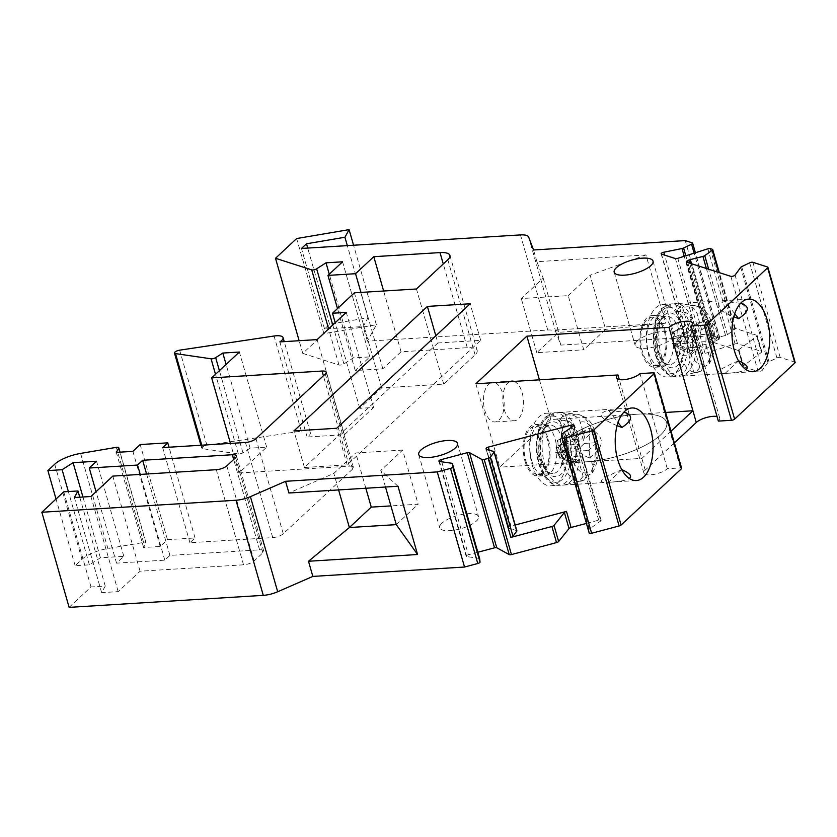 <?xml version="1.0" encoding="UTF-8"?>
<svg xmlns="http://www.w3.org/2000/svg" width="837" height="837" viewBox="0 0 837 837"><rect width="100%" height="100%" fill="white"/><g stroke="black" fill="none" stroke-linecap="round" stroke-linejoin="round"><path stroke-width="0.63" stroke-dasharray="4.18 3.14" d="M441.873 523.219A20.203 6.78 -16 0 0 439.697 527.718A20.203 6.78 -16 0 0 460.978 528.67A20.203 6.78 -16 0 0 478.534 516.586A20.203 6.78 -16 0 0 462.892 514.316A20.203 6.78 -16 0 0 441.873 523.219M637.334 340.889A20.203 6.78 -16 0 0 635.168 345.388A20.203 6.78 -16 0 0 656.449 346.34A20.203 6.78 -16 0 0 673.994 334.256A20.203 6.78 -16 0 0 658.363 331.986A20.203 6.78 -16 0 0 637.334 340.889M539.436 379.841L550.819 419.557L665.635 412.453M475.855 383.764L499.773 467.172L550.819 419.557M514.075 381.4A19.868 10.295 -93.5 0 1 523.47 402.377A19.868 10.295 -93.5 0 1 514.357 420.76A19.868 10.295 -93.5 0 1 503.309 405.526A19.868 10.295 -93.5 0 1 507.965 382.938A19.868 10.295 -93.5 0 1 509.775 381.672M645.976 254.94L536.904 261.688L543.182 278.135L521.294 298.547L568.208 295.639L583.734 349.782L605.611 329.37L590.085 275.237L645.976 254.94L665.541 323.197L605.611 329.37L558.708 332.279L556.479 329.945L665.541 323.197M568.208 295.639L590.085 275.237M385.501 487.029L380.762 470.488L402.639 450.076L418.165 504.219L390.91 505.904M396.278 524.632L418.165 504.219M488.651 384.131A19.868 10.295 -93.5 0 1 492.585 382.289A19.868 10.295 -93.5 0 1 502.786 393.756A19.868 10.295 -93.5 0 1 495.044 421.953A19.868 10.295 -93.5 0 1 483.995 406.719A19.868 10.295 -93.5 0 1 488.651 384.131M516.847 530.804A2.427 0.816 164 0 0 516.45 530.512L509.21 528.492A2.427 0.816 164 0 1 508.812 528.199A2.427 0.816 164 0 1 508.802 528.147L508.739 527.561A2.427 0.816 164 0 1 510.988 526.128L515.184 525.008M477.822 552.253L468.385 554.764L441.727 461.804M573.847 425.196L601.112 520.311A2.427 0.816 164 0 0 598.696 520.154L586.423 523.418M661.136 253.81L688.412 348.924A2.427 0.816 164 0 0 688.757 349.207L702.672 353.664A2.427 0.816 164 0 0 705.068 353.444L735.095 343.944A2.427 0.816 164 0 1 737.491 343.725L761.482 351.414A2.427 0.816 164 0 1 761.827 351.697L757.213 335.595A2.427 0.816 -16 0 1 756.774 336.286L738.904 349.688A2.427 0.816 -16 0 0 738.475 350.368A2.427 0.816 -16 0 0 738.82 350.651L743.434 366.742L758.123 371.45L730.847 276.346M738.82 350.651L709.274 341.172L686.622 262.159M671.012 431.201L641.864 458.383L587.584 461.742A56.571 18.979 -16 0 0 660.508 434.999A56.571 18.979 -16 0 0 638.641 414.116M674.36 442.909L645.222 470.091A12.932 4.342 -16 0 0 643.831 472.968A12.932 4.342 -16 0 0 653.833 474.422A12.932 4.342 -16 0 0 667.298 468.72L680.397 467.914A2.427 0.816 164 0 1 681.632 468.27M589.196 533.075L588.85 529.779A2.427 0.816 164 0 1 589.342 529.11L600.631 521.032L573.366 425.918M601.112 520.311A2.427 0.816 164 0 1 600.631 521.032M479.664 558.666A2.427 0.816 164 0 0 479.088 558.384L466.732 556.584A2.427 0.816 164 0 1 466.146 556.249A2.427 0.816 164 0 1 468.385 554.764M54.698 464.221L81.974 559.336L75.142 565.707L89.381 564.829L100.377 557.787L123.824 556.343L116.531 563.144L164.816 560.152L169.921 555.391L259.596 549.846A8.077 2.71 164 0 1 263.718 551.018A8.077 2.71 164 0 1 262.849 552.818L254.092 560.989A8.077 2.71 164 0 1 243.546 564.818L140.082 571.211L118.195 591.623L101.643 592.648L105.242 586.078L91.003 586.957L69.126 607.369M81.974 559.336A24.242 8.129 164 0 1 107.879 548.528L143.608 542.46A3.233 1.088 164 0 1 146.025 542.836A3.233 1.088 164 0 1 145.962 543.213L119.848 452.168M688.412 348.924A2.427 0.816 164 0 1 691.059 347.345L709.295 343.651A2.427 0.816 164 0 0 710.854 343.139L718.837 339.32A2.427 0.816 164 0 0 719.914 338.253A2.427 0.816 164 0 0 719.569 337.97L712.517 335.71L560.821 345.095L555.914 332.226A16.165 5.42 164 0 0 547.733 330.029L367.37 341.182L376.368 324.746L323.909 333.66L302.764 353.381L338.985 365.005A3.233 1.088 164 0 0 343.913 363.928L353.277 357.933L369.828 356.907L355.244 370.519L382.833 368.814L401.069 351.802L467.287 347.7A19.387 6.508 164 0 1 477.174 350.525A19.387 6.508 164 0 1 475.092 354.846L443.725 384.099L381.651 387.939L359.764 408.351L373.564 407.493L344.384 434.706L307.137 437.019A12.932 4.342 164 0 0 310.339 432.75A12.932 4.342 164 0 0 301.32 431.128L206.917 445.284A4.216 1.412 164 0 0 202.198 447.199L202.198 447.199A4.206 1.412 164 0 0 201.738 448.14A4.206 1.412 164 0 0 202.763 448.716L238.336 453.895A3.233 1.088 164 0 0 242.939 452.744L250.106 448.161L266.658 447.146L238.943 472.989L349.311 466.167A8.077 2.71 164 0 1 353.423 467.339A8.077 2.71 164 0 1 352.555 469.138L283.272 533.776A8.077 2.71 164 0 1 272.726 537.605L189.947 542.721L195.052 537.961L167.463 539.666L160.17 546.467L143.619 547.492L145.962 543.213M761.827 351.697A2.427 0.816 164 0 1 761.398 352.377L743.518 365.779A2.427 0.816 164 0 0 743.089 366.46A2.427 0.816 164 0 0 743.434 366.742M795.15 362.379A2.427 0.816 164 0 0 794.805 362.107L780.168 357.409A2.427 0.816 164 0 0 776.935 357.954L768.962 361.772A2.427 0.816 164 0 0 767.979 362.473L762.329 370.205A2.427 0.816 164 0 1 760.394 371.272A2.427 0.816 164 0 1 758.123 371.45M718.345 421.105A12.932 4.342 -16 0 0 719.736 418.218A12.932 4.342 -16 0 0 717.037 416.512M544.594 464.096A36.357 18.832 86.5 0 0 563.249 485.073A36.357 18.832 86.5 0 0 564.839 484.843A36.357 18.832 86.5 0 0 579.8 447.617A36.357 18.832 86.5 0 0 560.371 412.526A36.357 18.832 86.5 0 0 558.76 412.495A36.357 18.832 86.5 0 0 554.9 413.53A36.357 18.832 86.5 0 0 544.594 464.096M621.807 469.693C600.767 478.638 595.975 482.855 607.421 482.342L610.131 482.175C620.217 481.537 626.599 480.292 629.288 478.429M589.269 457.954C568.773 448.768 568.783 438.829 589.29 428.136C605.329 436.569 605.318 446.508 589.269 457.954L589.29 428.136M617.089 425.635C599.616 418.448 596.729 413.332 608.426 410.297L623.837 412.181M661.293 355.233A36.357 18.832 86.5 0 0 679.947 376.221A36.357 18.832 86.5 0 0 681.538 375.991A36.357 18.832 86.5 0 0 694.114 324.62A36.357 18.832 86.5 0 0 677.07 303.674A36.357 18.832 86.5 0 0 675.459 303.643A36.357 18.832 86.5 0 0 661.293 355.233M738.506 360.841C717.466 369.787 712.674 374.003 724.12 373.49L726.83 373.323C736.916 372.685 743.298 371.44 745.987 369.577M740.536 303.329L725.124 301.446C713.427 304.48 716.315 309.596 733.787 316.784M705.989 319.284C685.482 329.977 685.472 339.916 705.968 349.102C722.017 337.656 722.028 327.717 705.989 319.284L705.968 349.102M645.222 470.091L619.265 379.569M587.584 461.742L499.773 467.172M195.052 537.961L169.032 447.22M167.463 539.666L140.187 444.552M443.725 384.099L416.46 288.985M397.993 486.255L380.762 470.488M402.639 450.076L355.735 452.974L333.848 473.386L288.922 493.003M338.598 489.927L333.848 473.386M365.842 488.243L355.735 452.974M543.182 278.135L558.708 332.279L536.82 352.68L583.734 349.782M367.37 341.182L363.174 326.556L367.998 317.736L329.558 324.264L324.547 328.941L363.174 326.556M324.547 328.941L301.466 248.463M667.298 468.72L640.023 373.616M323.909 333.66L296.643 238.545M302.764 353.381L299.133 340.711M381.651 387.939L354.375 292.824M75.142 565.707L56.027 499.03M91.003 586.957L63.727 491.842M105.242 586.078L79.756 497.199M101.643 592.648L74.367 497.534M118.195 591.623L90.93 496.508M140.082 571.211L112.807 476.107M169.921 555.391L146.59 474.014M164.816 560.152L140.229 474.412M116.531 563.144L96.056 491.727M123.824 556.343L96.548 461.229M100.377 557.787L82.947 497.011M89.381 564.829L68.372 491.56M143.619 547.492L116.343 452.378M160.17 546.467L132.895 451.363M238.943 472.989L230.457 443.411M266.658 447.146L239.382 352.032M250.106 448.161L226.095 364.43M307.137 437.019L279.861 341.904M344.384 434.706L317.118 339.602M373.564 407.493L346.288 312.389M359.764 408.351L335.208 322.716M401.069 351.802L383.639 291.014M382.833 368.814L360.935 292.427M355.244 370.519L337.489 308.581M369.828 356.907L342.553 261.803M353.277 357.933L329.265 274.201M329.558 324.264L307.713 248.076M636.831 414.231A56.55 18.979 -16 0 0 563.929 440.973A56.55 18.979 -16 0 0 586.685 461.794A56.55 18.979 -16 0 0 660.728 434.78A56.55 18.979 -16 0 0 636.831 414.231A56.571 18.979 -16 0 0 563.918 440.973A56.571 18.979 -16 0 0 585.785 461.857M367.998 317.736L347.324 245.628M376.368 324.746L353.57 245.241M536.904 261.688L533.556 249.981M560.821 345.095L556.479 329.945M536.82 352.68L521.294 298.547M712.517 335.71L685.241 240.596M189.947 542.721L162.671 447.607M725.072 373.417L738.527 360.862M734.729 313.666L725.124 301.446M621.828 469.724L608.373 482.269M608.426 410.297L618.03 422.528M686.267 261.876L708.929 340.889A2.427 0.816 -16 0 1 710.017 339.822L711.429 339.152A2.427 0.816 -16 0 1 712.664 338.703L725.574 335.438A2.427 0.816 -16 0 0 727.416 334.654L734.886 329.307A2.427 0.816 -16 0 0 735.367 328.596A2.427 0.816 -16 0 0 735.022 328.313L756.868 335.323L761.482 351.414M701.709 329.945L696.959 313.383C695.495 309.397 692.806 307.043 688.893 306.321L682.124 305.735A34.652 17.954 86.5 0 0 676.296 311.186L683.055 311.762C686.968 312.483 689.657 314.838 691.121 318.824L695.871 335.386L687.48 343.212L690.839 354.919L699.23 347.093L686.8 347.868L690.326 353.465L693.151 350.829L692.638 342.427L705.068 341.653L713.448 333.827L710.09 322.119L701.709 329.945L689.269 330.72L685.775 325.112L682.95 327.748L683.452 336.139L680.826 342.438L682.458 348.098L686.8 347.868L678.42 355.694L690.839 354.919M699.23 347.093L703.98 363.666L701.333 371.042L693.978 372.842A34.652 17.954 86.5 0 0 699.805 367.401L706.009 366.02L709.169 363.771L709.818 358.215L705.068 341.653M693.978 372.842L686.821 347.878L673.837 343.369L672.676 344.363A9.395 4.865 -93.5 0 1 672.55 343.944A9.395 4.865 -93.5 0 1 672.425 343.515L672.666 344.363L682.458 348.098M682.95 327.748L674.35 331.473A9.395 4.865 -93.5 0 1 674.57 331.285L674.35 331.473A9.395 4.865 -93.5 0 0 674.141 331.693L672.425 343.515L680.826 342.438M690.326 353.465L679.016 348.694L679.445 348.297L676.045 341.318L681.036 336.035A9.395 4.865 -93.5 0 1 681.151 336.464L695.275 336.15L693.643 330.479L689.28 330.72L682.124 305.735M685.775 325.112L674.559 331.274L674.779 336.913L680.899 335.606A9.395 4.865 -93.5 0 1 681.036 336.035L693.643 330.479M672.582 338.964L683.442 336.16L675.072 343.986L678.42 355.694M693.151 350.829L679.445 348.297A9.395 4.865 -93.5 0 1 679.226 348.495A9.395 4.865 -93.5 0 1 679.016 348.684L673.837 343.369M676.045 341.318L692.649 342.438L695.275 336.15M699.805 367.401L692.649 342.438L701.029 334.601L697.681 322.894L689.301 330.709M674.779 336.913L689.28 330.72M676.296 311.186L683.442 336.16L695.871 335.386M675.072 343.986L687.48 343.212M701.029 334.601L713.448 333.827M697.681 322.894L710.09 322.119M582.531 455.945L587.281 472.518L584.634 479.894L577.279 481.693A34.652 17.954 86.5 0 0 583.107 476.253L589.311 474.872L592.47 472.623L593.119 467.077L588.369 450.505L596.75 442.679L593.391 430.982L585.011 438.797L580.261 422.235C578.796 418.249 576.107 415.895 572.194 415.173L565.425 414.587A34.652 17.954 86.5 0 0 559.597 420.038L566.356 420.613C570.269 421.335 572.958 423.689 574.423 427.676L579.173 444.248L570.782 452.064L574.14 463.771L582.531 455.945L570.102 456.72L573.627 462.317L576.452 459.68L575.95 451.289L559.346 450.17L564.452 445.315A9.395 4.865 -93.5 0 0 564.337 444.886L576.955 439.331L572.571 439.571L558.08 445.765L564.201 444.457A9.395 4.865 -93.5 0 1 564.337 444.886L578.576 445.002L576.955 439.331M585.011 438.797L572.571 439.571L569.076 433.964L557.442 440.524L555.737 452.367A9.395 4.865 -93.5 0 0 555.852 452.796L555.967 453.225A9.395 4.865 -93.5 0 1 555.852 452.796L564.128 451.289L565.76 456.96L570.112 456.72L561.721 464.545L574.14 463.771M577.279 481.693L570.123 456.73L557.139 452.221L555.977 453.225L565.76 456.96M569.076 433.964L566.251 436.6L557.442 440.524A9.395 4.865 -93.5 0 1 557.651 440.325A9.395 4.865 -93.5 0 1 557.871 440.136L558.08 445.765M555.883 447.816L566.743 445.012L564.128 451.289M566.251 436.6L566.754 445.002L558.373 452.838L561.721 464.545M578.576 445.002L575.94 451.279L583.107 476.253M575.95 451.269L584.341 443.453L580.983 431.746L572.602 439.561M557.139 452.221L562.318 457.536L573.627 462.317M576.452 459.68L562.746 457.148L559.346 450.17M559.597 420.038L566.743 445.012L579.173 444.248M558.373 452.838L570.782 452.064M584.341 443.453L596.75 442.679M575.929 451.279L588.369 450.505M580.983 431.746L593.391 430.982M572.592 439.551L565.425 414.587M437.887 342.992L304.417 467.496L347.177 464.849L480.658 340.345L437.887 342.992L435.826 335.804M480.658 340.345L470.164 303.768M304.417 467.496L293.923 430.919M347.177 464.849L336.694 428.272M664.316 331.232A24.242 12.555 -93.5 0 1 654.879 365.633A24.242 12.555 -93.5 0 1 640.849 342.207A24.242 12.555 -93.5 0 1 651.887 317.244A24.242 12.555 -93.5 0 1 664.316 331.232M689.981 324.882A36.357 18.832 -93.5 0 1 675.815 376.472A36.357 18.832 -93.5 0 1 655.601 348.59A36.357 18.832 -93.5 0 1 664.128 307.263A36.357 18.832 -93.5 0 1 671.316 303.894A36.357 18.832 -93.5 0 1 689.981 324.882M671.776 330.134A25.853 13.392 -93.5 0 1 661.711 366.826A25.853 13.392 -93.5 0 1 646.739 341.841A25.853 13.392 -93.5 0 1 658.51 315.214A25.853 13.392 -93.5 0 1 671.776 330.134M665.049 330.552A25.853 13.392 -93.5 0 1 654.973 367.244A25.853 13.392 -93.5 0 1 640.012 342.26A25.853 13.392 -93.5 0 1 651.782 315.633A25.853 13.392 -93.5 0 1 665.049 330.552M681.695 325.394A36.357 18.832 -93.5 0 1 667.528 376.985A36.357 18.832 -93.5 0 1 646.488 341.862A36.357 18.832 -93.5 0 1 663.04 304.406A36.357 18.832 -93.5 0 1 681.695 325.394M525.008 461.177A25.853 13.392 86.5 0 0 538.275 476.096A25.853 13.392 86.5 0 0 550.055 449.459A25.853 13.392 86.5 0 0 535.084 424.485A25.853 13.392 86.5 0 0 525.008 461.177M531.746 460.758A25.853 13.392 86.5 0 0 545.013 475.678A25.853 13.392 86.5 0 0 556.783 449.04A25.853 13.392 86.5 0 0 541.811 424.066A25.853 13.392 86.5 0 0 531.746 460.758M525.741 460.496A24.242 12.555 86.5 0 0 538.181 474.485A24.242 12.555 86.5 0 0 549.218 449.511A24.242 12.555 86.5 0 0 535.188 426.096A24.242 12.555 86.5 0 0 525.741 460.496M532.175 464.859A36.357 18.832 86.5 0 0 550.83 485.837A36.357 18.832 86.5 0 0 567.392 448.391A36.357 18.832 86.5 0 0 546.341 413.258A36.357 18.832 86.5 0 0 532.175 464.859M547.429 416.115A36.357 18.832 -93.5 0 1 554.617 412.746A36.357 18.832 -93.5 0 1 575.668 447.879A36.357 18.832 -93.5 0 1 559.116 485.324A36.357 18.832 -93.5 0 1 540.461 464.347A36.357 18.832 -93.5 0 1 547.429 416.115M516.45 530.512L493.788 451.488M509.21 528.492L486.548 449.469M508.802 528.147L486.171 449.228M508.739 527.561L486.318 449.375M598.696 520.154L571.964 426.912M510.988 526.128L489.226 450.222M702.672 353.664L675.407 258.56M688.757 349.207L661.481 254.092M475.092 354.846L447.816 259.732M547.733 330.029L520.457 234.915M680.397 467.914L653.132 372.8M174.923 352.084L202.198 447.199L174.912 352.095M243.546 564.818L216.281 469.703M254.092 560.989L226.817 465.874M262.849 552.818L235.574 457.713M259.596 549.846L233.68 459.471M143.608 542.46L116.343 447.345M283.272 533.776L255.996 438.661M352.555 469.138L325.29 374.024M349.311 466.167L323.396 375.792M242.939 452.744L219.399 370.665M238.336 453.895L215.507 374.296M80.603 453.413L107.879 548.528M202.763 448.716L201.759 445.19M206.917 445.284L179.641 350.169M301.32 431.128L274.055 336.024M467.287 347.7L443.275 263.969M343.913 363.928L332.76 325.007M338.985 365.005L328.617 328.868M555.914 332.226L528.649 237.112M588.85 529.779L561.575 434.665M589.342 529.11L562.066 433.995M479.088 558.384L451.813 463.269M466.732 556.584L439.467 461.469M719.569 337.97L692.293 242.866M710.854 343.139L685.817 255.798M718.837 339.32L694.124 253.172M709.295 343.651L684.237 256.3M691.059 347.345L664.609 255.097M762.329 370.205L735.064 275.091M767.979 362.473L740.703 267.359M776.935 357.954L749.67 262.849M768.962 361.772L741.687 266.658M780.168 357.409L752.892 262.295M794.805 362.107L767.529 266.993M272.726 537.605L245.45 442.491M734.886 329.307L718.564 272.402M727.416 334.654L708.657 269.221M725.574 335.438L706.376 268.489M712.664 338.703L691.132 263.603M711.429 339.152L689.625 263.121M710.017 339.822L687.857 262.556M705.068 353.444L677.803 258.33M735.095 343.944L707.83 248.83M737.491 343.725L710.215 248.61M735.022 328.313L712.36 249.3M756.774 336.286L761.398 352.377M738.904 349.688L743.518 365.779M687.616 343.097A25.591 13.256 -93.5 0 1 691.121 318.824M690.525 353.81A25.591 13.256 -93.5 0 1 687.805 344.331M713.323 333.953A25.591 13.256 -93.5 0 1 709.818 358.215M710.414 323.239A25.591 13.256 -93.5 0 1 713.134 332.718M688.893 306.321A33.585 17.399 -93.5 0 1 693.936 305.4A33.585 17.399 -93.5 0 1 709.692 324.746A33.585 17.399 -93.5 0 1 706.009 366.02M700.171 371.461A33.585 17.399 -93.5 0 1 698.079 372.203A33.585 17.399 -93.5 0 1 678.859 351.111A33.585 17.399 -93.5 0 1 683.055 311.762M696.959 313.383A25.591 13.256 -93.5 0 1 709.964 322.245M703.98 363.666A25.591 13.256 -93.5 0 1 690.975 354.794M570.918 451.949A25.591 13.256 -93.5 0 1 574.423 427.676M573.826 462.662A25.591 13.256 -93.5 0 1 571.106 453.183M596.624 442.804A25.591 13.256 -93.5 0 1 593.119 467.077M593.715 432.091A25.591 13.256 -93.5 0 1 596.436 441.57M572.194 415.173A33.585 17.399 -93.5 0 1 577.248 414.252A33.585 17.399 -93.5 0 1 594.113 438.222A33.585 17.399 -93.5 0 1 589.311 474.872M583.473 480.312A33.585 17.399 -93.5 0 1 581.38 481.055A33.585 17.399 -93.5 0 1 562.161 459.963A33.585 17.399 -93.5 0 1 566.356 420.613M580.261 422.235A25.591 13.256 -93.5 0 1 593.266 431.097M587.281 472.518A25.591 13.256 -93.5 0 1 574.276 463.656M663.678 315.486A27.475 14.229 -93.5 0 1 685.116 342.783A27.475 14.229 -93.5 0 1 663.636 362.808A27.475 14.229 -93.5 0 1 663.678 315.486M661.753 318.583A24.242 12.555 -93.5 0 1 666.555 316.334A24.242 12.555 -93.5 0 1 678.985 330.322A24.242 12.555 -93.5 0 1 669.548 364.723A24.242 12.555 -93.5 0 1 656.072 346.131A24.242 12.555 -93.5 0 1 661.753 318.583M662.203 310.36A33.124 17.158 -93.5 0 1 688.056 343.275A33.124 17.158 -93.5 0 1 662.161 367.433A33.124 17.158 -93.5 0 1 662.203 310.36M546.979 424.338A27.475 14.229 -93.5 0 1 568.417 451.635A27.475 14.229 -93.5 0 1 546.938 471.66A27.475 14.229 -93.5 0 1 546.979 424.338M545.054 427.435A24.242 12.555 -93.5 0 1 549.857 425.186A24.242 12.555 -93.5 0 1 563.876 448.601A24.242 12.555 -93.5 0 1 552.849 473.575A24.242 12.555 -93.5 0 1 540.409 459.586A24.242 12.555 -93.5 0 1 545.054 427.435M545.504 419.211A33.124 17.158 -93.5 0 1 571.357 452.126A33.124 17.158 -93.5 0 1 545.462 476.284A33.124 17.158 -93.5 0 1 545.504 419.211M418.72 454.554L439.697 527.718M457.546 443.422L478.534 516.586M614.191 272.224L635.168 345.388M653.017 261.092L673.994 334.256M511.899 381.097L492.585 382.289M514.357 420.76L495.044 421.953M563.249 485.073L607.421 482.342M610.131 482.175L636.371 480.553M558.76 412.495L631.883 407.975M748.581 299.123L675.459 303.643M753.07 371.701L726.83 373.323M724.12 373.49L679.947 376.221M236.442 455.914L263.718 551.018M146.025 542.836L120.015 452.158M326.158 372.224L353.423 467.339M310.339 432.75L284.214 341.632M201.738 448.14L200.911 445.242M449.908 255.411L477.174 350.525M719.736 418.218L692.471 323.113M643.831 472.968L616.555 377.864M738.475 350.368L743.089 366.46M735.367 328.596L719.328 272.642M719.914 338.253L695.401 252.764M438.87 461.135L466.146 556.249M486.151 449.176L508.812 528.199M709.221 363.802C714.913 353.978 716.367 342.281 713.595 328.711C709.661 317.474 708.583 309.251 693.936 305.4L677.07 303.674M701.333 371.053L681.538 375.991M592.523 472.654C598.214 462.83 599.669 451.133 596.896 437.563C592.962 426.326 591.885 418.102 577.248 414.252L560.371 412.526M584.634 479.904L564.839 484.843M654.879 365.633L669.548 364.723C666.922 365.246 664.013 362.578 660.811 356.708C653.425 343.044 658.52 319.221 663.124 318.018L666.555 316.334L651.887 317.244M667.528 376.985L675.815 376.472C670.625 376.786 665.854 373.982 661.492 368.071C649.031 350.18 651.364 317.401 662.758 307.828L671.316 303.894L663.04 304.406M654.973 367.244L661.711 366.826M651.782 315.633L658.51 315.214M538.275 476.096L545.013 475.678M535.084 424.485L541.811 424.066M550.83 485.837L559.116 485.324C553.927 485.638 549.156 482.844 544.793 476.923C532.332 459.032 534.665 426.253 546.059 416.68L554.617 412.746L546.341 413.258M538.181 474.485L552.849 473.575C550.233 474.098 547.314 471.43 544.113 465.56C536.726 451.896 541.832 428.073 546.425 426.87L549.857 425.186L535.188 426.096"/><path stroke-width="1.26" d="M420.885 450.055A20.203 6.78 -16 0 0 418.72 454.554A20.203 6.78 -16 0 0 440 455.506A20.203 6.78 -16 0 0 457.546 443.422A20.203 6.78 -16 0 0 441.915 441.151A20.203 6.78 -16 0 0 420.885 450.055M616.356 267.725A20.203 6.78 -16 0 0 614.191 272.224A20.203 6.78 -16 0 0 635.471 273.176A20.203 6.78 -16 0 0 653.017 261.092A20.203 6.78 -16 0 0 637.386 258.821A20.203 6.78 -16 0 0 616.356 267.725M539.436 379.841L526.902 336.15L669.004 327.351L692.921 410.758L665.635 412.453M526.902 336.15L475.855 383.764L617.947 374.976A12.932 4.342 -16 0 0 616.555 377.864A12.932 4.342 -16 0 0 626.568 379.318A12.932 4.342 -16 0 0 640.023 373.616L653.132 372.8A2.427 0.816 164 0 1 654.367 373.156A2.427 0.816 164 0 1 654.105 373.7L593.831 429.915A2.427 0.816 164 0 1 591.853 430.856L564.347 438.159A2.427 0.816 164 0 1 561.93 438.013A2.427 0.816 164 0 1 561.92 437.96L561.575 434.665A2.427 0.816 164 0 1 562.066 433.995L573.366 425.918A2.427 0.816 164 0 0 573.847 425.196A2.427 0.816 164 0 0 571.43 425.05L488.337 447.104A2.427 0.816 164 0 0 486.088 448.548L486.151 449.134A2.427 0.816 164 0 1 486.151 449.134A2.427 0.816 164 0 0 486.548 449.469L493.788 451.488A2.427 0.816 164 0 1 494.186 451.781A2.427 0.816 164 0 1 494.081 452.147L490.346 457.253A2.427 0.816 164 0 1 488.212 458.383L484.184 459.45A2.427 0.816 164 0 1 481.966 459.513L469.484 452.639A2.427 0.816 164 0 0 467.266 452.702L441.109 459.649A2.427 0.816 164 0 0 438.87 461.135A2.427 0.816 164 0 0 439.467 461.469L451.813 463.269A2.427 0.816 164 0 1 452.409 463.604A2.427 0.816 164 0 1 452.409 463.646L452.765 466.952A2.427 0.816 164 0 1 450.515 468.385L437.259 471.911L285.563 481.296L250.409 496.644A16.165 5.42 164 0 1 236.003 500.244L41.85 512.254L63.727 491.842L77.967 490.963L74.367 497.534L90.93 496.508L112.807 476.107L216.281 469.703A8.077 2.71 164 0 0 226.817 465.874L235.574 457.713A8.077 2.71 164 0 0 236.442 455.914A8.077 2.71 164 0 0 232.32 454.732L142.646 460.287L137.54 465.048L89.256 468.029L96.548 461.229L73.101 462.683L62.105 469.714L47.876 470.593L54.698 464.221A24.242 8.129 164 0 1 80.603 453.413L116.343 447.345A3.233 1.088 164 0 1 118.749 447.722A3.233 1.088 164 0 1 118.687 448.098L116.343 452.378L132.895 451.363L140.187 444.552L167.777 442.846L162.671 447.607L245.45 442.491A8.077 2.71 164 0 0 255.996 438.661L325.29 374.024A8.077 2.71 164 0 0 326.158 372.224A8.077 2.71 164 0 0 322.036 371.053L211.667 377.885L239.382 352.032L222.83 353.057L215.664 357.64A3.233 1.088 164 0 1 211.06 358.791L175.498 353.601A4.206 1.412 164 0 1 174.462 353.026A4.206 1.412 164 0 1 174.912 352.095L174.923 352.084A4.216 1.412 -16 0 1 179.641 350.169L274.055 336.024A12.932 4.342 -16 0 1 283.063 337.635A12.932 4.342 -16 0 1 279.861 341.904L317.118 339.602L346.288 312.389L332.498 313.237L354.375 292.824L416.46 288.985L447.816 259.732A19.387 6.508 164 0 0 449.908 255.411A19.387 6.508 164 0 0 440.011 252.596L373.794 256.687L355.558 273.699L327.968 275.404L342.553 261.803L326.001 262.828L316.637 268.813A3.233 1.088 -16 0 1 311.709 269.891L275.499 258.277L296.643 238.545L349.092 229.631L344.917 237.258L306.478 243.787L301.466 248.463L520.457 234.915A16.165 5.42 164 0 1 528.649 237.112L533.556 249.981L685.241 240.596L692.293 242.866A2.427 0.816 164 0 1 692.649 243.138A2.427 0.816 164 0 1 691.561 244.205L683.578 248.024A2.427 0.816 164 0 1 682.019 248.537L663.783 252.23A2.427 0.816 164 0 0 661.136 253.81A2.427 0.816 164 0 0 661.481 254.092L675.407 258.56A2.427 0.816 164 0 0 677.803 258.33L707.83 248.83A2.427 0.816 164 0 1 710.215 248.61L712.36 249.3A2.427 0.816 164 0 1 712.716 249.572A2.427 0.816 164 0 1 712.224 250.294L704.764 255.63A2.427 0.816 164 0 1 702.923 256.425L690.012 259.69A2.427 0.816 164 0 0 688.767 260.129L687.355 260.809A2.427 0.816 164 0 0 686.267 261.876A2.427 0.816 164 0 0 686.622 262.159L730.847 276.346A2.427 0.816 164 0 0 733.118 276.158A2.427 0.816 164 0 0 735.064 275.091L740.703 267.359A2.427 0.816 164 0 1 741.687 266.658L749.67 262.849A2.427 0.816 164 0 1 752.892 262.295L767.529 266.993A2.427 0.816 164 0 1 767.874 267.275A2.427 0.816 164 0 1 767.613 267.809L707.349 324.034A2.427 0.816 164 0 1 704.179 325.174L691.08 325.991A12.932 4.342 -16 0 0 692.471 323.113A12.932 4.342 -16 0 0 682.458 321.659A12.932 4.342 -16 0 0 669.004 327.351M509.775 381.672A19.868 10.295 -93.5 0 1 511.899 381.097A19.868 10.295 -93.5 0 1 514.075 381.4M285.563 481.296L288.922 493.003L397.993 486.255L417.558 554.512L396.278 524.632L385.501 487.029M515.184 525.008L566.492 511.386A2.427 0.816 164 0 0 564.379 512.474L554.021 525.416A2.427 0.816 164 0 1 551.907 526.504L510.863 537.396A2.427 0.816 164 0 0 513.008 536.276L516.743 531.171L494.081 452.147M564.379 512.474L569.003 528.565L558.635 541.508A2.427 0.816 164 0 1 556.521 542.596L511.459 554.565A2.427 0.816 164 0 1 509.231 554.628L496.759 547.754A2.427 0.816 164 0 0 494.541 547.817L477.822 552.253M586.423 523.418L571.116 527.477A2.427 0.816 164 0 0 569.003 528.565M717.037 416.512A12.932 4.342 -16 0 0 696.279 422.465L692.921 410.758L671.012 431.201M654.367 373.156L681.632 468.27A2.427 0.816 164 0 1 681.37 468.804L621.106 525.029A2.427 0.816 164 0 1 619.118 525.971L591.623 533.274A2.427 0.816 164 0 1 589.206 533.127A2.427 0.816 164 0 1 589.196 533.075L561.951 438.054M479.664 558.666A2.427 0.816 164 0 1 479.674 558.718A2.427 0.816 164 0 1 479.685 558.76L480.04 562.066A2.427 0.816 164 0 1 477.781 563.5L464.535 567.026L437.259 471.911M41.85 512.254L69.126 607.369L263.278 595.358A16.165 5.42 164 0 0 277.685 591.749L312.839 576.411L464.535 567.026M767.874 267.275L795.15 362.379A2.427 0.816 164 0 1 794.888 362.923L734.614 419.138A2.427 0.816 164 0 1 731.454 420.289L718.345 421.105L691.08 325.991M696.279 422.465L674.36 442.909M617.716 459.565A36.357 18.832 86.5 0 0 636.371 480.553A36.357 18.832 86.5 0 0 652.923 443.097A36.357 18.832 86.5 0 0 631.883 407.975A36.357 18.832 86.5 0 0 617.716 459.565M629.288 478.429C632.343 476.169 629.884 473.24 621.901 469.651L621.807 469.693M623.837 412.181C633.431 415.026 632.803 420.122 621.933 427.487L617.089 425.635M767.236 320.1A36.357 18.832 -93.5 0 1 753.07 371.701A36.357 18.832 -93.5 0 1 732.019 336.568A36.357 18.832 -93.5 0 1 748.581 299.123A36.357 18.832 -93.5 0 1 767.236 320.1M745.987 369.577C749.042 367.317 746.583 364.388 738.6 360.799L738.506 360.841M733.787 316.784L738.632 318.635C749.502 311.27 750.13 306.175 740.536 303.329M470.164 303.768L427.404 306.415L293.923 430.919L336.694 428.272L470.164 303.768M619.265 379.569L617.947 374.976M169.032 447.22L167.777 442.846M312.839 576.411L308.497 561.25L349.374 527.53L338.598 489.927M308.497 561.25L417.558 554.512M396.278 524.632L349.374 527.53L371.262 507.117L365.842 488.243M390.91 505.904L371.262 507.117M299.133 340.711L275.499 258.277M56.027 499.03L47.876 470.593M79.756 497.199L77.967 490.963M146.59 474.014L142.646 460.287M140.229 474.412L137.54 465.048M96.056 491.727L89.256 468.029M82.947 497.011L73.101 462.683M68.372 491.56L62.105 469.714M230.457 443.411L211.667 377.885M226.095 364.43L222.83 353.057M335.208 322.716L332.498 313.237M383.639 291.014L373.794 256.687M360.935 292.427L355.558 273.699M337.489 308.581L327.968 275.404M329.265 274.201L326.001 262.828M307.713 248.076L306.478 243.787M347.324 245.628L344.917 237.258M353.57 245.241L349.092 229.631M738.632 318.635L734.729 313.666M618.03 422.528L621.933 427.487M494.186 451.781L516.847 530.804A2.427 0.816 164 0 1 516.743 531.171M435.826 335.804L427.404 306.415M513.008 536.276L490.346 457.253M486.318 449.375L486.088 448.548M494.541 547.817L467.266 452.702M441.727 461.804L441.109 459.649M571.964 426.912L571.43 425.05M489.226 450.222L488.337 447.104M566.492 511.386L571.116 527.477M681.37 468.804L654.105 373.7M621.106 525.029L593.831 429.915M734.614 419.138L707.349 324.034M794.888 362.923L767.613 267.809M477.781 563.5L450.515 468.385M263.278 595.358L236.003 500.244M731.454 420.289L704.179 325.174M233.68 459.471L232.32 454.732M119.848 452.168L118.687 448.098M323.396 375.792L322.036 371.053M219.399 370.665L215.664 357.64M215.507 374.296L211.06 358.791M201.759 445.19L175.498 353.601M443.275 263.969L440.011 252.596M332.76 325.007L316.637 268.813M328.617 328.868L311.709 269.891M277.685 591.749L250.409 496.644M591.623 533.274L564.347 438.159M619.118 525.971L591.853 430.856M479.685 558.76L452.409 463.646M480.04 562.066L452.765 466.952M685.817 255.798L683.578 248.024M694.124 253.172L691.561 244.205M684.237 256.3L682.019 248.537M664.609 255.097L663.783 252.23M718.564 272.402L712.224 250.294M708.657 269.221L704.764 255.63M706.376 268.489L702.923 256.425M691.132 263.603L690.012 259.69M689.625 263.121L688.767 260.129M687.857 262.556L687.355 260.809M511.459 554.565L484.184 459.45M551.907 526.504L556.521 542.596M510.863 537.396L488.212 458.383M496.759 547.754L469.484 452.639M509.231 554.628L481.966 459.513M554.021 525.416L558.635 541.508M120.015 452.158L118.749 447.722M284.214 341.632L283.063 337.635M200.911 445.242L174.462 353.026M719.328 272.642L712.716 249.572M695.401 252.764L692.649 243.138M589.206 533.127L561.93 438.013M479.674 558.718L452.409 463.604"/></g></svg>
